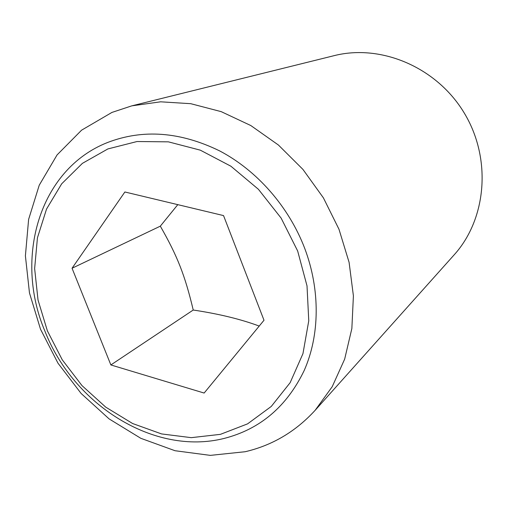 <?xml version="1.0" encoding="UTF-8"?>
<svg xmlns="http://www.w3.org/2000/svg" width="508" height="508" viewBox="0 0 508 508"><rect width="100%" height="100%" fill="white"/><g stroke="black" fill="none" stroke-linecap="round" stroke-linejoin="round"><path stroke-width="0.76" d="M177.8 204.648L160.318 226.162C177.483 256.172 185.001 275.425 193.231 310.026C218.891 313.88 240.887 319.227 259.213 326.072M111.931 112.427L81.597 130.162L57.067 154.927L39.237 185.204L28.619 219.386L25.4 255.841L29.477 292.964L40.513 329.222L57.975 363.176L81.134 393.484L109.099 418.897L140.811 438.302L175.025 450.723L210.331 455.378L245.174 451.726C272.332 445.389 295.662 431.578 315.157 410.293L332.219 386.69L344.659 359.143L351.86 328.517L353.403 295.853L349.091 262.338L338.982 229.248L323.406 197.866L302.952 169.431L278.422 145.028L250.812 125.546L221.215 111.646L190.773 103.696L160.611 101.81L131.762 105.861L111.931 112.427M224.111 438.436C154.254 456.038 73.622 404.838 44.952 331.222C13.913 258.515 38.989 169.437 107.499 142.532C142.862 128.911 180.238 131.699 219.64 150.901C256.972 170.478 288.715 206.585 304.66 248.221C320.421 289.928 319.805 335.229 304.171 370.548C286.747 406.603 260.064 429.228 224.111 438.436M297.656 250.971L281.134 218.116L258.426 189.3L230.911 166.224L200.285 150.152L168.383 141.846L137.027 141.529L107.893 148.927L82.404 163.354L61.684 183.807L46.533 209.067L37.446 237.788L34.633 268.58L38.036 300.063L47.396 330.892L62.249 359.797L81.966 385.578L105.747 407.149L132.645 423.539L161.569 433.927L191.275 437.661L220.421 434.346L247.574 423.863L271.278 406.432L290.144 382.683L302.952 353.657L308.762 320.796L307.016 285.896L297.656 250.971M110.865 364.947L72.053 268.243L124.873 191.986L223.539 215.589L264.001 320.25L204.14 393.046L110.865 364.947L193.231 310.026M72.053 268.243L160.318 226.162M315.157 410.293L454.095 254.921C486.588 219.056 491.935 158.763 464.255 113.024C436.759 67.17 380.962 43.713 334.067 55.67L131.762 105.861"/></g></svg>
